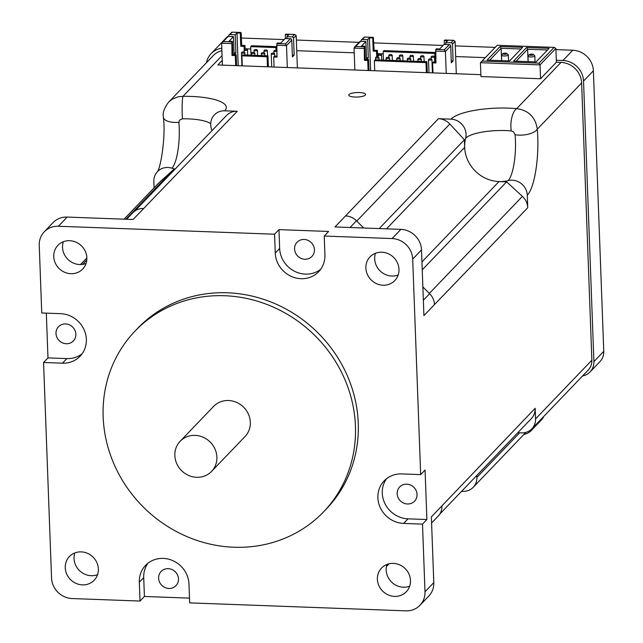 <?xml version="1.0" encoding="UTF-8"?>
<svg xmlns="http://www.w3.org/2000/svg" width="643" height="643" viewBox="0 0 643 643"><rect width="100%" height="100%" fill="white"/><g stroke="black" fill="none" stroke-linecap="round" stroke-linejoin="round"><path stroke-width="0.96" d="M435.11 62.001L434.797 53.441L383.148 51.536L384.032 50.612L435.544 52.517M444.964 40.059L444.241 40.605L447.552 40.726L445.792 42.559L451.089 42.751A1.374 1.27 43.8 0 1 452.463 44.126L455.099 41.369L456.297 73.752M374.097 50.25L373.221 51.167L372.731 37.961L373.358 37.366L374.097 50.25L377.409 50.371L377.642 56.745M378.856 54.221L378.221 54.856A1.712 0.458 -2.1 0 0 378.156 54.985A1.712 0.458 -2.1 0 0 379.892 55.378A1.712 0.458 -2.1 0 0 381.588 54.856A1.712 0.458 -2.1 0 0 381.516 54.735L380.833 54.149L378.856 54.221L380.833 54.149M389.449 54.615L388.814 55.242A1.712 0.458 -2.1 0 0 388.814 55.25A1.712 0.458 -2.1 0 0 388.758 55.378A1.712 0.458 -2.1 0 0 390.486 55.772A1.712 0.458 -2.1 0 0 392.182 55.25A1.712 0.458 -2.1 0 0 392.109 55.121L391.426 54.542L389.449 54.615L391.426 54.542M376.219 56.97L375.584 57.605A1.712 0.458 -2.1 0 0 375.576 57.613A1.712 0.458 -2.1 0 0 375.52 57.733A1.712 0.458 -2.1 0 0 377.248 58.135A1.712 0.458 -2.1 0 0 378.944 57.613A1.712 0.458 -2.1 0 0 378.872 57.484L378.197 56.897L376.219 56.978L378.197 56.897M386.813 57.364L386.178 57.999A1.712 0.458 -2.1 0 0 386.17 58.007A1.712 0.458 -2.1 0 0 386.113 58.127A1.712 0.458 -2.1 0 0 387.842 58.521A1.712 0.458 -2.1 0 0 389.537 57.999A1.712 0.458 -2.1 0 0 389.465 57.878L388.79 57.291L386.813 57.364L388.79 57.291M418.593 58.537L417.958 59.172A1.712 0.458 -2.1 0 0 417.902 59.301A1.712 0.458 -2.1 0 0 419.63 59.695A1.712 0.458 -2.1 0 0 421.326 59.172A1.712 0.458 -2.1 0 0 421.253 59.052L420.57 58.465L418.593 58.537L420.57 58.465M429.194 58.923L428.551 59.558A1.712 0.458 -2.1 0 0 428.551 59.566A1.712 0.458 -2.1 0 0 428.495 59.686A1.712 0.458 -2.1 0 0 430.223 60.088A1.712 0.458 -2.1 0 0 431.919 59.566A1.712 0.458 -2.1 0 0 431.847 59.437L431.164 58.851L429.186 58.931L431.164 58.851M431.831 56.174L431.196 56.809A1.712 0.458 -2.1 0 0 431.188 56.817A1.712 0.458 -2.1 0 0 431.131 56.938A1.712 0.458 -2.1 0 0 432.86 57.331A1.712 0.458 -2.1 0 0 434.555 56.809A1.712 0.458 -2.1 0 0 434.483 56.688L433.808 56.102L431.831 56.174L433.808 56.102M421.237 55.78L420.602 56.415A1.712 0.458 -2.1 0 0 420.594 56.423A1.712 0.458 -2.1 0 0 420.538 56.544A1.712 0.458 -2.1 0 0 422.266 56.946A1.712 0.458 -2.1 0 0 423.962 56.423A1.712 0.458 -2.1 0 0 423.89 56.295L423.207 55.708L421.229 55.788L423.207 55.708M410.644 55.394L410.009 56.029A1.712 0.458 -2.1 0 0 410.001 56.029A1.712 0.458 -2.1 0 0 409.945 56.158A1.712 0.458 -2.1 0 0 411.673 56.552A1.712 0.458 -2.1 0 0 413.369 56.029A1.712 0.458 -2.1 0 0 413.296 55.901L412.613 55.322L410.636 55.394L412.613 55.322M408 58.143L407.365 58.778A1.712 0.458 -2.1 0 0 407.365 58.786A1.712 0.458 -2.1 0 0 407.3 58.907A1.712 0.458 -2.1 0 0 409.036 59.301A1.712 0.458 -2.1 0 0 410.732 58.778A1.712 0.458 -2.1 0 0 410.66 58.658L409.977 58.071L408 58.151L409.977 58.071M397.406 57.757L396.771 58.384A1.712 0.458 -2.1 0 0 396.763 58.392A1.712 0.458 -2.1 0 0 396.707 58.521A1.712 0.458 -2.1 0 0 398.443 58.915A1.712 0.458 -2.1 0 0 400.131 58.392A1.712 0.458 -2.1 0 0 400.067 58.264L399.383 57.685L397.406 57.757L399.383 57.685M400.05 55.001L399.407 55.636A1.712 0.458 -2.1 0 0 399.407 55.644A1.712 0.458 -2.1 0 0 399.351 55.764A1.712 0.458 -2.1 0 0 401.079 56.158A1.712 0.458 -2.1 0 0 402.775 55.636A1.712 0.458 -2.1 0 0 402.703 55.515L402.02 54.928L400.042 55.009L402.02 54.928M361.109 41.337L361.085 40.75A1.374 1.27 43.8 0 1 361.422 39.85L364.38 37.037L373.253 37.415M361.422 39.85A1.374 1.27 43.8 0 1 362.363 39.48L367.659 39.681L369.42 37.841L372.731 37.961M368.101 70.497L367.732 60.466L364.42 60.338L364.284 46.77L355.675 46.457L354.044 48.096L354.856 70.015M455.099 41.369L453.379 40.372L451.089 42.751M444.241 40.605L444.385 44.407M452.463 44.126L453.082 60.956L451.33 62.789L450.703 45.958A1.374 1.27 -136.2 0 0 449.328 44.592L444.032 44.391L439.635 48.981L436.324 48.86L435.793 49.407L435.93 62.974L432.618 62.853L432.988 72.892M435.496 51.094L445.422 51.464L444.401 49.728L435.793 49.407M450.703 45.958L445.422 51.464L446.234 73.382M426.373 72.651L425.996 62.612L374.355 60.707L374.724 70.746M366.566 59.469L365.899 41.514L360.602 41.321A1.374 1.27 -136.2 0 0 359.662 41.691L354.478 47.092M425.996 62.612L426.88 61.696L375.231 59.791L374.355 60.707M367.732 60.466L368.608 59.542L369.018 70.529M376.734 56.785L376.525 51.287L377.409 50.371M383.148 51.536L383.469 60.096M435.898 62.025L433.503 61.937L432.618 62.853M426.88 61.696L427.29 72.683M434.797 53.441L435.552 52.654M376.525 51.287L373.221 51.167M369.42 37.841L370.633 70.593M364.284 46.77L364.814 46.224L365.296 59.421L368.608 59.542M365.296 59.421L364.42 60.338M364.814 46.224L361.503 46.095L365.899 41.514M445.864 44.463L445.792 42.559M451.257 60.892L453.082 60.956M366.502 57.766L368.326 57.83L366.751 59.477M367.659 39.681L368.326 57.83M485.288 57.645L455.662 56.552M354.221 52.814L296.744 50.693L297.387 67.893M383.236 53.883L377.529 53.674M235.676 65.618L235.298 55.579L231.986 55.459L231.85 41.891L223.242 41.57L221.618 43.21L222.43 65.128M228.675 36.45L228.659 35.871A1.374 1.27 43.8 0 1 229.929 34.601L235.225 34.794L236.986 32.962L240.297 33.082L240.787 46.28L244.099 46.409L244.227 49.824M240.297 33.082L240.924 32.48L241.229 33.484L241.672 45.364L244.975 45.492L245.112 49.125M285.468 38.548L285.323 34.738L288.635 34.867L286.874 36.699L292.171 36.892A1.374 1.27 43.8 0 1 293.546 38.267L296.19 35.51L296.744 50.693M251.035 55.21L250.722 46.65L251.598 45.733L276.627 46.658M261.998 52.758L261.363 53.393A1.712 0.458 -2.1 0 0 261.355 53.401A1.712 0.458 -2.1 0 0 261.299 53.522A1.712 0.458 -2.1 0 0 263.027 53.924A1.712 0.458 -2.1 0 0 264.723 53.401A1.712 0.458 -2.1 0 0 264.651 53.273L263.976 52.686L261.998 52.766L263.976 52.686M271.933 53.128L271.298 53.763A1.712 0.458 -2.1 0 0 271.29 53.763A1.712 0.458 -2.1 0 0 271.233 53.891A1.712 0.458 -2.1 0 0 272.962 54.285A1.712 0.458 -2.1 0 0 274.657 53.763A1.712 0.458 -2.1 0 0 274.585 53.642L273.902 53.056L271.925 53.128L273.902 53.056M274.569 50.379L276.546 50.299L274.569 50.379L273.934 51.006A1.712 0.458 -2.1 0 0 273.926 51.014A1.712 0.458 -2.1 0 0 273.87 51.143A1.712 0.458 -2.1 0 0 274.939 51.52A1.712 0.458 -2.1 0 0 276.803 51.36M264.635 50.009L264 50.644A1.712 0.458 -2.1 0 0 263.935 50.773A1.712 0.458 -2.1 0 0 265.672 51.167A1.712 0.458 -2.1 0 0 267.367 50.644A1.712 0.458 -2.1 0 0 267.295 50.524L266.612 49.937L264.635 50.009L266.612 49.937M254.708 49.64L254.073 50.275A1.712 0.458 -2.1 0 0 254.065 50.283A1.712 0.458 -2.1 0 0 254.009 50.403A1.712 0.458 -2.1 0 0 255.737 50.805A1.712 0.458 -2.1 0 0 257.433 50.283A1.712 0.458 -2.1 0 0 257.361 50.154L256.678 49.567L254.7 49.648L256.678 49.567M252.064 52.396L251.429 53.031A1.712 0.458 -2.1 0 0 251.421 53.031A1.712 0.458 -2.1 0 0 251.365 53.16A1.712 0.458 -2.1 0 0 253.101 53.554A1.712 0.458 -2.1 0 0 254.797 53.031A1.712 0.458 -2.1 0 0 254.724 52.911L254.041 52.324L252.064 52.396L254.041 52.324M242.13 52.027L241.495 52.662A1.712 0.458 -2.1 0 0 241.495 52.67A1.712 0.458 -2.1 0 0 241.438 52.79A1.712 0.458 -2.1 0 0 243.167 53.184A1.712 0.458 -2.1 0 0 244.862 52.662A1.712 0.458 -2.1 0 0 244.79 52.541L244.107 51.954L242.13 52.035L244.107 51.954M244.774 49.278L244.139 49.913A1.712 0.458 -2.1 0 0 244.131 49.913A1.712 0.458 -2.1 0 0 244.075 50.041A1.712 0.458 -2.1 0 0 245.803 50.435A1.712 0.458 -2.1 0 0 247.499 49.913A1.712 0.458 -2.1 0 0 247.426 49.792L246.751 49.206L244.766 49.278L246.751 49.206M236.584 65.65L236.182 54.663L232.87 54.542L232.38 41.337L229.069 41.216L233.473 36.627L228.169 36.434A1.374 1.27 -136.2 0 0 227.228 36.804L222.052 42.205M268.372 66.824L267.962 55.837L242.805 54.904L241.921 55.82L242.29 65.859M276.98 56.166L274.585 56.078L273.709 56.994L274.079 67.033M293.546 38.267L294.173 55.097L292.412 56.93L291.785 40.099A1.374 1.27 -136.2 0 0 290.411 38.733L285.114 38.532L280.718 43.121L277.406 43.001L276.876 43.547L277.012 57.114L273.709 56.994M238.199 65.707L236.986 32.962M250.722 46.65L275.879 47.574L275.976 50.146M231.85 41.891L232.38 41.337M275.879 47.574L276.635 46.794M286.047 34.2L285.323 34.738M228.988 34.971L231.954 32.15L240.828 32.528M241.672 45.364L240.787 46.28M296.19 35.51L294.462 34.505L292.171 36.892M276.578 45.235L286.505 45.605L285.484 43.869L276.876 43.547M291.785 40.099L286.505 45.605L287.317 67.523M267.456 66.792L267.086 56.753L241.921 55.82M234.132 54.583L233.473 36.627M235.298 55.579L236.182 54.663M244.099 46.409L244.975 45.492M267.086 56.753L267.962 55.837M232.87 54.542L231.986 55.459M286.947 38.604L286.874 36.699M292.34 55.025L294.173 55.097M234.068 52.879L235.901 52.951L234.325 54.591M235.225 34.794L235.901 52.951M480.884 74.66L217.856 64.959L222.253 60.37M221.803 48.233A20.568 19.097 -136.2 0 0 211.121 53.626A20.568 19.097 -136.2 0 0 206.443 62.701M523.892 434.451A15.77 14.644 -136.2 0 0 531.383 430.424A15.77 14.644 -136.2 0 0 533.947 426.655M582.566 375.962A15.77 14.644 -136.2 0 0 590.057 371.943A15.77 14.644 -136.2 0 0 593.907 361.591L583.531 81.042A20.568 19.097 -136.2 0 0 562.93 60.506L556.308 60.265L556.38 62.242L561.017 62.419A20.568 19.097 43.8 0 1 581.618 82.955L591.873 360.193A15.086 14.009 43.8 0 1 588.192 370.103L531.882 428.809A15.086 14.009 43.8 0 1 521.529 432.892L517.776 432.755M157.222 171.914C160.252 169.672 166.031 137.449 163.386 117.259L163.386 117.259C162.486 112.814 164.278 107.727 168.763 101.996L213.187 55.676A20.568 19.097 43.8 0 1 221.891 50.66M250.81 48.997L245.104 48.788M497.2 45.283L554.145 47.381L539.011 63.159L482.065 61.061L497.2 45.283L480.442 62.701L540.032 64.895L555.874 48.386L556.308 60.265M482.065 61.061L480.442 62.701L480.956 76.557L540.546 78.759L540.032 64.895L539.011 63.159M556.38 62.242L540.546 78.759M516.176 61.173L527.622 49.238L526.601 47.502L513.58 61.085L536.093 61.913L549.114 48.338L536.045 61.913M528.08 61.615L527.622 49.238L547.49 49.977M549.114 48.338L526.601 47.502M509.61 60.932L522.63 47.357L500.117 46.529L487.097 60.104L509.61 60.932M522.63 47.357L509.553 60.932M500.117 46.529L501.138 48.265L521.007 48.997M489.693 60.201L501.138 48.265L501.596 60.643M554.145 47.381L555.874 48.386M502.882 53.65L501.612 54.92A3.424 0.916 -2.1 0 0 501.604 54.928A3.424 0.916 -2.1 0 0 501.484 55.177A3.424 0.916 -2.1 0 0 504.948 55.965A3.424 0.916 -2.1 0 0 508.34 54.928A3.424 0.916 -2.1 0 0 508.195 54.679L506.837 53.506A2.058 0.547 177.9 0 1 504.9 54.277A2.058 0.547 177.9 0 1 502.874 53.658A2.058 0.547 177.9 0 1 502.882 53.65A2.058 0.547 177.9 0 1 504.843 53.184A2.058 0.547 177.9 0 1 506.837 53.506M529.374 54.631L528.096 55.893A3.424 0.916 -2.1 0 0 528.088 55.909A3.424 0.916 -2.1 0 0 527.975 56.158A3.424 0.916 -2.1 0 0 531.431 56.946A3.424 0.916 -2.1 0 0 534.823 55.901A3.424 0.916 -2.1 0 0 534.679 55.652L533.32 54.486A2.058 0.547 177.9 0 1 531.383 55.258A2.058 0.547 177.9 0 1 529.366 54.639A2.058 0.547 177.9 0 1 529.374 54.631A2.058 0.547 177.9 0 1 531.327 54.157A2.058 0.547 177.9 0 1 533.32 54.486M215.984 463.957A21.766 20.214 43.8 0 1 211.579 471.407A21.766 20.214 43.8 0 1 181.881 470.933A21.766 20.214 43.8 0 1 180.161 441.275A21.766 20.214 43.8 0 1 206.194 438.872A21.766 20.214 43.8 0 1 215.984 463.957M180.161 441.275L213.597 406.416A21.766 20.214 43.8 0 1 239.622 404.013A21.766 20.214 43.8 0 1 249.42 429.098A21.766 20.214 43.8 0 1 245.015 436.549L211.579 471.407M124.099 219.167L158.813 182.974A15.77 14.644 -136.2 0 0 158.146 183.625L124.059 219.167M158.813 182.974L173.562 169.567L174.599 169.599M175.113 169.069A34.28 31.837 43.8 0 1 171.938 168.209A15.086 14.009 -136.2 0 0 157.519 171.568A15.086 14.009 -136.2 0 0 153.838 181.471L154.071 187.869M189.5 598.127L144.41 596.463L140.013 601.044L72.145 598.545A20.568 19.097 43.8 0 1 51.544 578.009L43.571 362.483L62.443 363.182A25.712 23.879 43.8 0 0 80.086 356.222A25.712 23.879 43.8 0 0 84.008 329.554A25.712 23.879 43.8 0 0 60.611 313.671L41.747 312.972L39.239 245.313A20.568 19.097 43.8 0 1 44.263 231.81A20.568 19.097 43.8 0 1 58.376 226.248L67.169 217.069L133.069 219.504L237.275 111.263A15.77 14.644 -136.2 0 0 226.457 115.531L134.942 210.952M237.275 111.263L224.728 110.805A15.086 14.009 -136.2 0 0 214.384 114.888A15.086 14.009 -136.2 0 0 211.426 128.841A34.28 31.837 43.8 0 1 211.957 130.65M461.594 491.332L462.864 491.373A15.086 14.009 43.8 0 0 473.208 487.298L525.87 432.385M476.817 475.458L476.889 477.395A15.086 14.009 43.8 0 1 473.208 487.298M356.752 221.055L449.827 124.011L464.399 139.748L464.68 147.335A34.28 31.837 43.8 0 1 465.645 138.221A15.086 14.009 -136.2 0 0 450.968 119.148L438.422 118.682L334.995 226.947L400.894 229.374L392.093 238.553A20.568 19.097 43.8 0 1 412.693 259.089L420.667 474.606L425.063 470.025L426.896 519.528L422.499 524.117L424.999 591.777A20.568 19.097 43.8 0 1 419.975 605.28A20.568 19.097 43.8 0 1 405.87 610.85L189.677 602.877L188.978 584.069A25.712 23.879 43.8 0 0 172.557 560.527A25.712 23.879 43.8 0 0 145.591 565.358A25.712 23.879 43.8 0 0 139.314 582.236L143.719 577.647L144.41 596.463M449.827 124.011A15.77 14.644 -136.2 0 0 438.422 118.682M450.968 119.148A47.421 12.691 177.9 0 1 516.699 108.627C528.659 110.379 535.523 117.227 537.291 129.163A47.421 12.169 -87.9 0 1 527.292 195.239L527.75 207.745A15.77 14.644 -136.2 0 0 522.405 196.38L429.339 293.417M527.292 195.239A15.086 14.009 -136.2 0 0 508.163 180.603A34.28 31.837 43.8 0 1 499.008 181.567L506.628 181.848L522.405 196.38M348.884 95.437A8.431 2.259 177.9 0 1 348.779 95.108A8.431 2.259 177.9 0 1 357.122 92.536A8.431 2.259 177.9 0 1 365.626 94.481A8.431 2.259 177.9 0 1 365.345 95.092A8.431 2.259 177.9 0 1 356.777 97.061A8.431 2.259 177.9 0 1 348.884 95.437M439.764 514.095L531.319 418.625A15.77 14.644 -136.2 0 0 535.169 408.273L535.563 418.906A15.086 14.009 43.8 0 1 531.882 428.809M168.763 101.996L172.211 99.199L178.071 96.804L182.974 96.321A15.086 1.382 89.3 0 0 182.427 118.786L179.518 120.153L178.883 122.323A32.93 8.455 -87.9 0 1 179.212 127.692A32.93 8.455 -87.9 0 1 171.938 168.209M508.163 180.603A32.93 8.455 92.1 0 0 515.107 134.717L513.524 131.855L511.289 130.915A32.93 8.809 -2.1 0 0 465.645 138.221M561.017 62.419L516.699 108.627A15.086 6.245 95.1 0 0 511.289 130.915M581.618 82.955L537.291 129.163A15.086 6.406 175 0 1 515.107 134.717M210.703 123.705A32.93 8.809 -2.1 0 0 182.427 118.786M163.386 117.259A15.086 6.406 -5 0 0 178.883 122.323M379.209 228.578L464.399 139.748M82.634 264.377L86.781 260.053M125.924 219.239L173.562 169.567M422.226 269.843L506.628 181.848M386.636 565.671L388.227 564.007M422.861 286.963L429.62 293.698L423.351 300.241M412.693 259.089L421.495 249.91L423.922 315.609L434.475 304.605A15.77 14.644 -136.2 0 0 429.62 293.698M434.475 304.605L527.75 207.745M535.169 408.273L431.365 516.908L433.8 582.606L424.999 591.777M437.859 516.474A15.77 14.644 -136.2 0 0 438.076 516.249A15.77 14.644 -136.2 0 0 441.926 505.896M350.041 227.501L356.479 220.782A15.77 14.644 -136.2 0 0 345.548 215.935M356.479 220.782L363.729 228.008M126.293 219.247L133.029 212.544L126.583 219.263M143.63 208.493A15.77 14.644 -136.2 0 0 133.029 212.544M43.571 362.483L47.976 357.894L46.32 313.141M58.376 226.248L274.561 234.213L278.966 229.631L328.621 231.464L324.225 236.045L392.093 238.553M65.562 323.935A10.28 9.549 43.8 0 1 74.918 330.293A10.28 9.549 43.8 0 1 73.35 340.959A10.28 9.549 43.8 0 1 66.293 343.74A10.28 9.549 43.8 0 1 56.938 337.39A10.28 9.549 43.8 0 1 58.505 326.724A10.28 9.549 43.8 0 1 65.562 323.935M314.419 249.725A10.28 9.549 43.8 0 1 311.911 256.477A10.28 9.549 43.8 0 1 301.125 258.406A10.28 9.549 43.8 0 1 294.558 248.994A10.28 9.549 43.8 0 1 297.066 242.242A10.28 9.549 43.8 0 1 307.852 240.305A10.28 9.549 43.8 0 1 314.419 249.725M407.477 503.983A10.28 9.549 43.8 0 1 398.113 497.626A10.28 9.549 43.8 0 1 399.689 486.96A10.28 9.549 43.8 0 1 406.738 484.179A10.28 9.549 43.8 0 1 416.101 490.537A10.28 9.549 43.8 0 1 414.526 501.202A10.28 9.549 43.8 0 1 407.477 503.983M158.612 578.194A10.28 9.549 43.8 0 1 161.128 571.442A10.28 9.549 43.8 0 1 171.914 569.513A10.28 9.549 43.8 0 1 178.481 578.925A10.28 9.549 43.8 0 1 175.965 585.685A10.28 9.549 43.8 0 1 165.179 587.614A10.28 9.549 43.8 0 1 158.612 578.194M419.975 605.28L428.777 596.109A20.568 19.097 -136.2 0 0 433.8 582.606M409.679 586.183A17.136 15.914 43.8 0 1 391.724 582.204A17.136 15.914 43.8 0 1 386.998 564.425M97.543 574.673A17.136 15.914 43.8 0 1 79.587 570.695A17.136 15.914 43.8 0 1 74.861 552.916M67.169 217.069A20.568 19.097 -136.2 0 0 53.056 222.639L44.263 231.81M86.033 263.493A17.136 15.914 43.8 0 1 79.708 264.53A17.136 15.914 43.8 0 1 63.352 241.744M421.495 249.91A20.568 19.097 -136.2 0 0 400.894 229.374M398.17 275.003A17.136 15.914 43.8 0 1 374.676 258.928A17.136 15.914 43.8 0 1 375.488 253.254M47.976 357.894L66.848 358.593A25.712 23.879 -136.2 0 0 82.119 353.771M278.966 229.631L279.657 248.439A25.712 23.879 -136.2 0 0 294.534 271.258A25.712 23.879 -136.2 0 0 320.68 269.288M324.225 236.045L324.924 254.861A25.712 23.879 43.8 0 1 318.647 271.74A25.712 23.879 43.8 0 1 291.681 276.57A25.712 23.879 43.8 0 1 275.26 253.029L274.561 234.213M422.499 524.117L403.627 523.426A25.712 23.879 43.8 0 1 380.23 507.536A25.712 23.879 43.8 0 1 384.152 480.876A25.712 23.879 43.8 0 1 401.795 473.915L420.667 474.606M386.515 478.738A25.712 23.879 -136.2 0 0 385.382 504.474A25.712 23.879 -136.2 0 0 408.024 518.837L426.896 519.528M140.013 601.044L139.314 582.236M410.499 580.5A17.136 15.914 43.8 0 1 406.312 591.753A17.136 15.914 43.8 0 1 382.923 591.375A17.136 15.914 43.8 0 1 381.572 568.026A17.136 15.914 43.8 0 1 393.331 563.389A17.136 15.914 43.8 0 1 410.499 580.5M398.99 269.329A17.136 15.914 43.8 0 1 394.802 280.581A17.136 15.914 43.8 0 1 376.822 283.796A17.136 15.914 43.8 0 1 365.883 268.107A17.136 15.914 43.8 0 1 370.063 256.846A17.136 15.914 43.8 0 1 388.042 253.631A17.136 15.914 43.8 0 1 398.99 269.329M98.363 568.991A17.136 15.914 43.8 0 1 94.175 580.243A17.136 15.914 43.8 0 1 70.786 579.865A17.136 15.914 43.8 0 1 69.436 556.516A17.136 15.914 43.8 0 1 87.416 553.293A17.136 15.914 43.8 0 1 98.363 568.991M86.853 257.819A17.136 15.914 43.8 0 1 82.666 269.071A17.136 15.914 43.8 0 1 70.907 273.709A17.136 15.914 43.8 0 1 55.306 263.116A17.136 15.914 43.8 0 1 57.926 245.337A17.136 15.914 43.8 0 1 75.906 242.122A17.136 15.914 43.8 0 1 86.853 257.819M135.046 331.081L137.859 328.147A130.601 121.286 43.8 0 1 274.858 303.609A130.601 121.286 43.8 0 1 358.255 423.198A130.601 121.286 43.8 0 1 326.379 508.943L323.558 511.884A130.601 121.286 43.8 0 1 145.35 509.023A130.601 121.286 43.8 0 1 135.046 331.081A130.601 121.286 43.8 0 1 272.037 306.542A130.601 121.286 43.8 0 1 355.442 426.132A130.601 121.286 43.8 0 1 323.558 511.884M147.954 563.22A25.712 23.879 -136.2 0 0 143.719 577.647M562.93 60.506L572.784 50.234A20.568 19.097 43.8 0 1 593.385 70.77L603.761 351.319A15.77 14.644 43.8 0 1 599.911 361.671L590.057 371.943M543.801 416.383A15.77 14.644 43.8 0 1 541.237 420.152L531.383 430.424M211.121 53.626L220.975 43.346A20.568 19.097 43.8 0 1 221.787 42.559M572.784 50.234L555.914 49.615M495.142 47.373L455.268 45.902M443.019 45.452L373.824 42.896M359.027 42.35L296.351 40.043M284.102 39.593L241.398 38.017M362.363 39.48L364.645 37.093M444.771 40.051L453.379 40.372M449.328 44.592L444.401 49.728M354.044 48.096L363.978 48.458M355.675 46.457L360.602 41.321M223.242 41.57L228.169 36.434M290.411 38.733L285.484 43.869M229.929 34.601L232.219 32.214M285.854 34.192L294.462 34.505M221.618 43.21L231.552 43.579M222.076 55.555L182.974 96.321A47.421 12.691 177.9 0 1 224.728 110.805M476.889 477.395L519.632 432.819M535.563 418.906L591.873 360.193M386.515 228.844L464.68 147.335A34.28 31.837 -136.2 0 0 499.008 181.567L421.937 261.934M389.095 563.782L386.451 566.547L389.103 563.782M80.584 264.546L86.853 258.004M62.443 363.182L66.848 358.593M275.26 253.029L279.657 248.439M403.627 523.426L408.024 518.837M583.531 81.042L593.385 70.77M593.907 361.591L603.761 351.319M381.773 60.032L381.588 54.856M378.229 56.93L378.156 54.985M392.375 60.418L392.182 55.25M388.83 57.323L388.758 55.378M379.032 59.928L378.944 57.613M375.6 59.799L375.52 57.733M389.626 60.321L389.537 57.999M386.194 60.193L386.113 58.127M421.406 61.495L421.326 59.172M417.974 61.366L417.902 59.301M432.409 72.868L431.919 59.566M428.977 72.747L428.495 59.686M434.748 61.985L434.555 56.809M431.204 58.883L431.131 56.938M424.155 61.591L423.962 56.423M420.61 58.497L420.538 56.544M413.562 61.206L413.369 56.029M410.017 58.103L409.945 56.158M410.813 61.101L410.732 58.778M407.381 60.972L407.3 58.907M400.219 60.707L400.131 58.392M396.787 60.587L396.707 58.521M402.968 60.812L402.775 55.636M399.424 57.717L399.351 55.764M373.358 37.366L364.38 37.037M453.845 40.332L444.868 40.003M264.812 55.716L264.723 53.401M261.38 55.587L261.299 53.522M274.746 56.086L274.657 53.763M271.716 66.944L271.233 53.891M273.942 53.088L273.87 51.143M267.552 55.82L267.367 50.644M264.008 52.718L263.935 50.773M257.626 55.451L257.433 50.283M254.081 52.356L254.009 50.403M254.877 55.354L254.797 53.031M251.445 55.226L251.365 53.16M244.943 54.985L244.862 52.662M241.921 65.843L241.438 52.79M247.692 55.089L247.499 49.913M244.147 51.987L244.075 50.041M240.924 32.48L231.954 32.15M294.928 34.473L285.95 34.143M501.484 55.177L501.693 60.643M508.34 54.928L508.557 60.9M527.975 56.158L528.176 61.624M534.823 55.901L535.048 61.873M80.536 264.546L86.853 257.956M431.59 523.008L438.076 516.249"/></g></svg>
